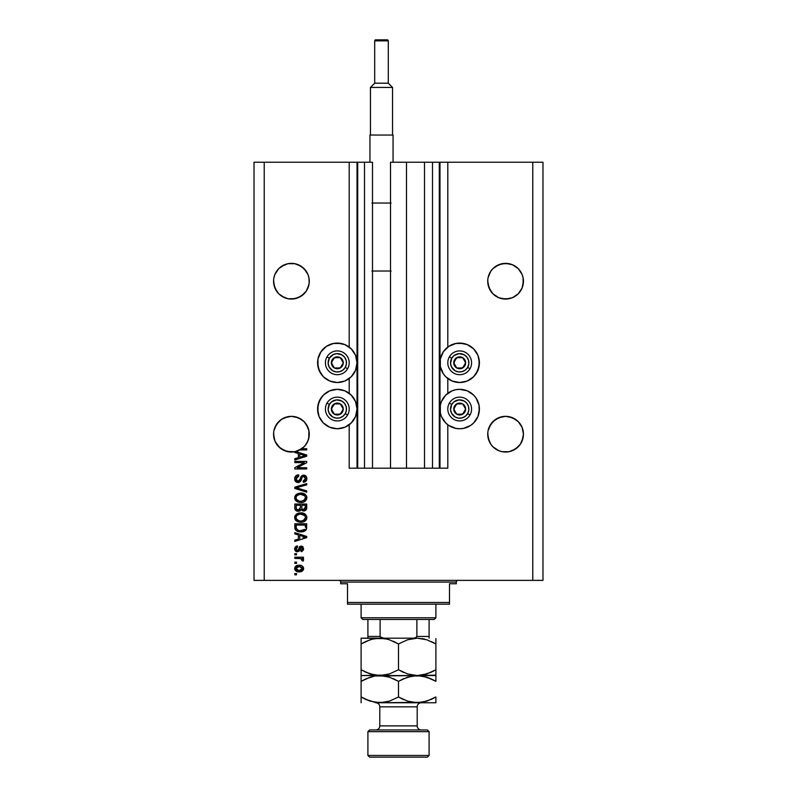 <?xml version="1.0" encoding="UTF-8"?>
<svg xmlns="http://www.w3.org/2000/svg" width="797" height="797" viewBox="0 0 797 797"><rect width="100%" height="100%" fill="white"/><g stroke="black" fill="none" stroke-linecap="round" stroke-linejoin="round"><path stroke-width="1.2" d="M439.296 162.229L447.794 162.229L447.794 347.084L447.794 162.229L542.976 162.229L542.976 580.375L542.976 162.229L532.785 162.229L532.785 580.375L254.024 580.375L254.024 162.229L254.024 580.375L264.215 580.375L264.215 162.229L372.498 162.229L372.498 468.188L364.508 468.188L372.498 468.188L372.498 162.229L364.508 162.229L364.508 468.188L364.508 162.229L357.704 162.229L357.704 468.188L364.508 468.188L357.026 468.188L357.026 162.229L357.704 162.229L357.704 468.188L349.206 468.188L349.206 424.761L349.206 468.188L357.026 468.188L357.026 162.229L349.206 162.229L349.206 347.084L349.206 162.229L264.215 162.229L264.215 580.375L532.785 580.375L532.785 162.229L439.974 162.229L439.974 468.188L439.296 468.188L439.296 162.229L406.49 162.229L406.49 468.188L390.51 468.188L390.51 162.229L406.49 162.229L406.49 468.188L424.502 468.188L424.502 162.229L424.502 468.188L432.492 468.188L432.492 162.229L432.492 468.188L439.296 468.188L390.51 468.188L390.51 162.229L439.296 162.229L439.296 468.188M349.206 393.32L349.206 378.525L349.206 393.32M372.498 468.188L390.51 468.188L372.498 468.188M439.346 162.229L439.974 162.229L439.974 468.188L447.794 468.188L447.794 424.761L447.794 468.188L439.346 468.188M447.794 393.32L447.794 378.525L447.794 393.32M309.176 279.468L308.917 277.735A17.843 17.843 0 0 0 308.917 277.725M298.257 264.734A17.843 17.843 0 0 0 298.247 264.724L304.036 268.599A17.843 17.843 0 0 0 304.026 268.589M273.909 277.725A17.843 17.843 0 0 0 273.909 277.735L274.925 274.387L273.909 277.735L274.925 274.387L278.791 268.599L276.579 271.299L278.791 268.599L284.589 264.724L281.5 266.377L287.936 263.707L284.589 264.724L287.936 263.707L294.9 263.707L301.326 266.377L294.9 263.707L287.936 263.707M301.326 266.377L306.257 271.299L307.901 274.387L308.917 277.735L307.901 274.387L308.917 277.735L309.176 282.965L307.901 288.046L306.257 291.134L304.036 293.834L298.247 297.709L294.9 298.726L287.936 298.726L281.5 296.056L284.589 297.709L278.791 293.834L274.925 288.046L273.57 281.211A17.843 17.843 0 0 1 291.413 263.369A17.843 17.843 0 0 1 309.266 281.211L309.266 281.221M523.35 279.468L523.091 277.735A17.843 17.843 0 0 0 523.091 277.725M512.431 264.734A17.843 17.843 0 0 0 512.401 264.724L509.064 263.707A17.843 17.843 0 0 0 509.064 263.707L512.411 264.724L518.209 268.599L522.075 274.387L523.091 277.735L522.075 274.387L523.091 277.735L523.091 284.698L522.075 288.046L518.209 293.834L512.411 297.709L509.064 298.726L502.1 298.726L498.753 297.709L492.964 293.834L490.743 291.134L488.083 284.698L487.734 281.211A17.843 17.843 0 0 1 505.587 263.369A17.843 17.843 0 0 1 523.43 281.211L522.075 288.046L518.209 293.834L512.411 297.709L505.587 299.064L498.753 297.709L502.1 298.726L498.753 297.709L492.964 293.834L489.099 288.046L487.734 281.221M492.974 268.589A17.843 17.843 0 0 0 492.954 268.599L490.743 271.299L488.083 277.735L490.743 271.299L492.964 268.599L498.753 264.724L495.674 266.377L502.1 263.707L498.753 264.724L505.587 263.369L512.411 264.724L509.064 263.707L502.1 263.707M488.083 277.725A17.843 17.843 0 0 0 488.083 277.735L490.743 271.299L492.964 268.599M487.824 279.468L487.824 282.965M301.306 419.342L304.036 421.573L307.901 427.361L309.176 432.442L309.176 435.949L307.901 441.03L306.257 444.108L304.036 446.818L298.247 450.684L294.9 451.7L287.936 451.7L281.49 449.03L284.589 450.684L278.791 446.818L274.925 441.03L273.57 434.196A17.843 17.843 0 0 1 291.413 416.343A17.843 17.843 0 0 1 309.266 434.196L309.176 432.452A17.843 17.843 0 0 0 309.176 432.442L309.176 432.452M276.589 424.263A17.843 17.843 0 0 0 273.909 430.709L276.579 424.283L274.925 427.361L278.791 421.573L276.579 424.283L281.5 419.352L278.791 421.573L281.5 419.352L287.936 416.692L284.589 417.708L291.413 416.343L294.9 416.692A17.843 17.843 0 0 0 294.87 416.682L291.413 416.343L298.247 417.708L294.9 416.692L301.326 419.352L298.247 417.708L304.036 421.573A17.843 17.843 0 0 0 298.247 417.708L301.326 419.352M304.036 421.573L306.257 424.283L308.917 430.709A17.843 17.843 0 0 0 306.247 424.263M287.956 416.682A17.843 17.843 0 0 0 278.791 421.583M308.917 430.709L308.758 438.4L307.283 442.365L304.912 445.872L301.784 448.721L306.715 448.721L306.715 449.956L299.792 449.956A17.843 17.843 0 0 1 295.777 451.5L306.715 454.997L306.715 456.193L294.81 459.999L294.81 458.713L298.367 457.677L298.367 453.513L294.81 452.477L294.81 451.72L287.02 451.491L280.056 447.964L275.274 441.807L273.999 438.091L273.65 432.442A17.843 17.843 0 0 0 273.65 432.452M492.964 446.818L490.743 444.108L492.964 446.818L498.753 450.684L492.964 446.818L490.743 444.108L489.099 441.03L487.734 434.196A17.843 17.843 0 0 1 505.587 416.343A17.843 17.843 0 0 1 523.43 434.196L523.35 432.452A17.843 17.843 0 0 0 523.35 432.442L523.35 432.452M498.753 417.708L502.1 416.692A17.843 17.843 0 0 0 492.964 421.583L498.753 417.708L495.674 419.352L502.1 416.692L498.753 417.708L505.587 416.343L512.411 417.708L509.064 416.692L515.5 419.352L512.411 417.708L518.209 421.573A17.843 17.843 0 0 0 512.411 417.708L518.209 421.573L522.075 427.361L523.091 430.709A17.843 17.843 0 0 0 520.411 424.263M490.753 424.263A17.843 17.843 0 0 0 488.083 430.709L490.743 424.283L489.099 427.361L492.964 421.573L490.743 424.283L495.674 419.352L492.964 421.573M512.411 417.708L509.064 416.692A17.843 17.843 0 0 0 509.044 416.682M490.763 444.138L488.083 437.673L487.824 432.442A17.843 17.843 0 0 0 487.824 432.452M523.091 430.709L523.43 434.196L522.075 427.361L523.091 430.709L522.075 427.361L518.209 421.573M455.844 343.467L459.69 343.089A19.716 19.716 0 0 1 479.405 362.804A19.716 19.716 0 0 1 459.69 382.52A19.716 19.716 0 0 1 439.974 362.804A19.716 19.716 0 0 1 459.69 343.089L467.241 344.593L473.637 348.867L477.911 355.263L479.405 362.804L477.911 370.346L473.637 376.752L467.241 381.026L459.69 382.52L452.148 381.026L445.752 376.752L443.301 373.763L440.352 366.65L440.352 358.959L443.301 351.856L448.741 346.406L455.844 343.467L463.535 343.467M476.088 398.082L479.027 405.195L479.405 409.04L477.911 416.582L473.637 422.978L470.648 425.429L463.535 428.378L459.69 428.756A19.716 19.716 0 0 1 439.974 409.04A19.716 19.716 0 0 1 459.69 389.325A19.716 19.716 0 0 1 479.405 409.04A19.716 19.716 0 0 1 459.69 428.756L455.844 428.378L448.741 425.429L445.752 422.978L441.478 416.582L440.352 412.886L440.352 405.195L441.478 401.489L445.752 395.093L452.148 390.819L455.844 389.703L459.69 389.325L467.241 390.819L473.637 395.093L476.088 398.082L479.027 405.195L479.236 411.611M333.465 343.467L337.31 343.089A19.716 19.716 0 0 1 357.026 362.804A19.716 19.716 0 0 1 337.31 382.52A19.716 19.716 0 0 1 317.595 362.804A19.716 19.716 0 0 1 337.31 343.089L344.852 344.593L351.248 348.867L355.522 355.263L357.026 362.804L355.522 370.346L351.248 376.752L344.852 381.026L337.31 382.52L329.759 381.026L323.363 376.752L319.089 370.346L317.595 362.804L317.973 358.959L320.912 351.856L326.352 346.406L333.465 343.467L341.156 343.467M337.31 389.325A19.716 19.716 0 0 1 357.026 409.04A19.716 19.716 0 0 1 337.31 428.756L329.759 427.252L323.363 422.978L319.089 416.582L317.595 409.04L319.089 401.489L323.363 395.093L329.759 390.819L337.31 389.325L344.852 390.819L351.248 395.093L355.522 401.489L357.026 409.04L355.522 416.582L351.248 422.978L344.852 427.252L337.31 428.756A19.716 19.716 0 0 1 317.595 409.04A19.716 19.716 0 0 1 337.31 389.325M488.083 430.709L489.099 427.361L488.083 430.709M309.176 282.965L307.901 288.046L306.257 291.134L301.326 296.056L294.9 298.726L287.936 298.726L284.589 297.709A17.843 17.843 0 0 0 287.956 298.726M306.257 424.283L307.901 427.361L306.257 424.283M273.909 430.709L274.925 427.361L273.909 430.709M523.35 435.949A17.843 17.843 0 0 0 523.35 435.939L523.43 434.196L522.075 441.03L520.421 444.108L515.5 449.03L509.064 451.7L502.1 451.7L498.753 450.684L502.1 451.7L498.753 450.684L502.1 451.7L509.064 451.7L515.5 449.03L509.064 451.7A17.843 17.843 0 0 1 488.083 437.673L489.099 441.03M304.872 445.912L301.326 449.03L294.9 451.7L301.784 448.721A17.843 17.843 0 0 1 299.792 449.956L306.715 449.956L306.715 448.721L301.784 448.721A17.843 17.843 0 0 1 294.81 451.72L294.81 452.477L298.367 453.513L298.367 457.677L294.81 458.713L294.81 459.999L306.715 456.193L306.715 454.997L295.777 451.5A17.843 17.843 0 0 1 273.57 434.196L273.65 435.939A17.843 17.843 0 0 0 273.65 435.949M509.044 298.726A17.843 17.843 0 0 0 509.064 298.726L512.411 297.709L505.587 299.064M284.589 297.709L278.791 293.834L276.579 291.134L273.909 284.698L273.65 279.468M294.9 298.726L298.247 297.709L291.413 299.064M502.1 416.692L505.587 416.343M487.824 435.939A17.843 17.843 0 0 0 487.824 435.949L487.734 434.196A17.843 17.843 0 0 0 505.587 452.038A17.843 17.843 0 0 0 523.43 434.196L522.075 441.03L520.421 444.108L518.209 446.818L512.411 450.684A17.843 17.843 0 0 0 523.091 437.673L520.421 444.108L515.5 449.03M284.589 417.708L291.413 416.343M294.9 416.692L298.247 417.708M294.81 462.629L304.285 462.629L294.81 462.629L294.81 461.393L306.715 461.393L306.715 462.708L297.231 467.729L306.715 467.729L306.715 468.965L294.81 468.965L294.81 467.64L304.285 462.629L294.81 467.64L294.81 468.965L306.715 468.965L306.715 467.729L297.231 467.729L306.715 462.708L306.715 461.393L294.81 461.393L294.81 462.629L294.81 461.393L306.715 461.393L306.715 462.708M298.128 482.564L295.557 481.468L294.661 478.818L295.767 475.919L298.277 474.853L298.835 476.068L296.813 476.885L296.066 478.638L296.305 480.222L297.65 481.288L299.443 480.721L300.997 476.596L302.382 475.371L304.603 475.271L306.407 476.666L306.815 479.316L305.361 481.677L303.308 482.255L303.159 481.019L304.872 480.362L305.48 478.638L304.743 476.765L303.258 476.397L302.073 477.184L300.509 481.498L298.128 482.564L300.967 480.73L302.372 476.765L303.577 476.377L305.48 478.638L303.159 481.019L303.308 482.255C305.57 482.075 306.755 480.86 306.865 478.598C306.785 476.476 305.699 475.321 303.607 475.142L298.088 481.328L296.056 478.917L298.835 476.068L298.676 474.833C296.155 474.982 294.82 476.307 294.661 478.818C294.721 481.089 295.876 482.344 298.128 482.564L300.967 480.73M296.205 487.734L306.715 490.902L306.715 492.187L294.81 488.441L294.81 487.166L306.715 483.61L306.715 484.875L296.205 487.734L306.715 490.902L306.715 492.187L306.715 490.902L296.205 487.734L306.715 484.875L306.715 483.61L294.81 487.166L294.81 488.441L294.81 487.166L306.715 483.61L306.715 484.875L296.743 487.605M294.661 497.786L295.747 494.947L298.467 493.353L302.79 493.283L305.261 494.429L306.566 496.172L306.735 498.862L305.59 500.835L303.239 502.17L297.45 501.851L295.129 499.759L294.661 497.786L296.474 501.283L300.748 502.499C304.215 502.588 306.247 501.014 306.865 497.786C306.237 494.499 304.145 492.925 300.608 493.064L296.524 494.27L294.671 498.035M294.77 516.526L296.524 514.055L294.661 517.562L296.115 514.374L299.533 512.909L302.79 513.059L305.659 514.583L306.735 516.476L306.735 518.638L305.59 520.61L303.239 521.945L297.45 521.636L295.129 519.544L294.661 517.562L296.474 521.059L300.748 522.274C304.215 522.364 306.247 520.79 306.865 517.572C306.237 514.274 304.145 512.7 300.608 512.85L296.982 513.756M294.81 533.91L298.367 534.956L294.81 533.91L294.81 532.625L306.715 536.431L306.715 537.636L294.81 541.432L294.81 540.147L298.367 539.111L298.367 534.956L298.367 539.111L294.81 540.147L294.81 541.432L306.715 537.636L306.715 536.431L294.81 532.625L294.81 533.91L294.81 532.625L306.715 536.431L306.715 537.636L294.81 541.432L294.81 540.147M296.514 574.816L294.81 574.816L294.81 573.571L296.514 573.571L296.514 574.816L296.514 573.571L294.81 573.571L294.81 574.816L294.81 573.571L296.514 573.571L296.514 574.816L294.81 574.816L296.514 574.816M299.612 571.867L296.155 571.2L294.681 568.948L295.518 566.428L298.745 565.242L302.163 565.93L303.627 568.55L302.193 571.15L299.234 571.877C301.724 571.977 303.179 570.871 303.627 568.55C303.169 566.209 301.674 565.093 299.144 565.232C296.614 565.103 295.119 566.209 294.661 568.55C295.129 570.931 296.653 572.037 299.234 571.877L298.825 571.867M296.514 563.379L294.81 563.379L294.81 562.144L296.514 562.144L296.514 563.379L296.514 562.144L294.81 562.144L294.81 563.379L294.81 562.144L296.514 562.144L296.514 563.379L294.81 563.379L296.514 563.379M303.627 559.892L303.159 561.058L303.627 559.892L303.159 561.058L301.924 560.6L301.067 558.647L294.81 558.428L294.81 557.193L303.468 557.193L303.468 558.428L302.083 558.428L303.587 559.614L303.159 561.058L301.924 560.6L301.615 558.906L299.303 558.428L301.067 558.647L301.924 560.6L303.159 561.058L303.627 559.892L302.083 558.428L303.468 558.428L303.468 557.193L294.81 557.193L294.81 558.428L294.81 557.193L303.468 557.193L303.468 558.428M296.514 554.881L294.81 554.881L294.81 553.646L296.514 553.646L296.514 554.881L296.514 553.646L294.81 553.646L294.81 554.881L294.81 553.646L296.514 553.646L296.514 554.881L294.81 554.881L296.514 554.881M297.45 551.783L294.96 550.338L294.701 548.306L295.408 546.802L297.44 545.915L297.6 547.15L296.345 547.678L295.896 548.944L297.241 550.548L298.118 550.139L299.961 546.393L301.674 546.114L302.999 546.872L303.478 549.85L301.664 551.544L300.997 550.398L302.033 549.93L302.372 548.595L301.326 547.31L299.333 551.026L297.45 551.783L301.326 547.31L302.382 548.854L300.997 550.398L301.146 551.634L303.627 548.814L301.156 546.075L298.028 550.269L297.241 550.548L295.896 548.944L297.6 547.15L297.44 545.915L294.661 548.864C294.721 550.677 295.657 551.654 297.45 551.783M294.82 527.594L294.81 527.325C295.298 530.563 297.301 532.067 300.828 531.858L297.869 531.44L295.488 529.875L294.81 523.818L306.715 523.818L306.118 529.816L304.125 531.31L300.828 531.858C303.358 532.047 305.251 531.121 306.496 529.069L306.715 523.818L294.81 523.818L294.81 527.325L294.81 523.818L306.715 523.818M294.81 507.699C294.83 510 295.996 511.206 298.307 511.305L296.245 510.787L295.059 509.422L294.81 504.043L306.715 504.043L305.978 510.06L303.348 510.977L301.226 509.662L300.031 510.937L298.307 511.305L301.226 509.662L303.717 510.997C305.699 510.817 306.706 509.731 306.715 507.729L306.715 504.043L294.81 504.043L294.81 507.699L294.81 504.043L306.715 504.043L306.646 508.655M532.785 580.375L542.976 580.375L532.785 580.375M264.215 162.229L254.024 162.229L264.215 162.229M329.759 427.252L323.363 422.978M317.973 412.886L317.973 405.195L320.912 398.082M348.259 425.429L344.852 427.252M320.912 373.763L317.973 366.65L317.973 358.959M470.648 425.429L467.241 427.252M452.148 427.252L448.741 425.429M479.027 358.959L479.027 366.65L476.088 373.763M294.671 568.361L294.751 567.783M295.518 566.438L296.115 565.95M301.744 565.711L303.239 567.046M303.468 567.544L303.597 568.141M303.627 568.55L303.398 569.716M303.249 570.034L302.193 571.15M300.549 571.768L300.001 571.838M296.135 571.19L295.548 570.722M294.84 569.626L294.681 568.948M294.751 569.347L295.049 570.074M302.093 567.584L299.144 566.468L302.382 568.52L299.144 570.642L300.907 570.383M297.062 570.253L299.144 570.642L295.896 568.59L296.614 569.965M296.614 567.145L298.068 566.547L296.643 567.115M296.584 567.165L295.896 568.59L299.144 566.468L297.759 566.607M301.794 569.855L302.272 567.922M300.748 570.443L301.645 569.985M301.256 570.234L302.212 569.307M302.073 559.753L301.924 560.6L301.435 558.797M294.81 558.428L299.303 558.428M296.374 546.194L296.882 546.025M297.44 545.915L297.6 547.15L295.936 549.422M296.853 550.498L295.916 549.302M297.241 550.548L298.118 550.139M297.859 550.398L298.506 549.103M299.293 547.051L299.961 546.393M302.163 551.385L301.405 551.594M301.146 551.634L300.997 550.398L301.565 550.259L300.997 550.398M302.033 549.93L302.342 548.336M301.595 547.34L300.608 547.698L300.11 549.083L300.539 547.838M301.117 547.33L300.369 548.276M301.326 547.31L300.608 547.698M299.961 549.581L299.682 550.358M296.155 551.524L295.119 550.617M294.92 550.259L294.671 549.153M303.777 536.65L305.47 537.029L303.029 537.706L305.47 537.029L303.777 536.65M299.762 535.355L303.219 536.481L299.762 535.355L299.762 538.702L299.762 535.355M303.029 537.706L304.733 537.218M306.706 527.584L306.496 529.069M306.118 529.816L304.882 530.932M304.524 531.131L303.049 531.639M302.521 531.738L301.664 531.828M300.828 531.858L300.29 531.838M299.333 531.768L298.706 531.659M298.696 531.659L296.863 531.011M295.836 530.284L295.308 529.597M295.029 528.909L294.9 528.391M304.763 529.338L300.848 530.623L304.763 529.338L302.95 530.384M297.729 530.055L296.275 528.102L296.205 525.054L305.321 525.054L305.321 527.146L305.321 525.054L296.205 525.054L296.205 527.176M296.295 528.252L297.321 529.836M297.191 529.746L298.646 530.374M301.734 512.899L302.77 513.059M304.813 513.886L303.846 513.378M304.862 513.916L305.659 514.583M306.735 516.476L306.865 517.572M306.735 518.638L306.576 519.136M303.408 521.896L304.374 521.487M302.88 522.045L302.362 522.145M301.824 522.224L301.306 522.264M299.622 522.214L298.506 522.005M299.592 522.214L298.526 522.015M295.747 520.411L295.129 519.544M294.661 517.562L294.77 518.578M294.701 516.954L295.139 515.569M299.533 512.909L297.958 513.298M305.54 520.66L306.337 519.634M304.922 519.345L305.48 517.582L304.813 515.609L300.589 514.085C303.328 513.896 304.962 515.061 305.48 517.582L303.478 520.521L304.633 519.694M304.623 519.714L301.475 521.009M299.144 520.889L300.788 521.039C298.128 521.168 296.544 520.013 296.056 517.552L296.464 519.126L299.184 520.899M298.247 520.62L296.464 519.126M296.265 516.386L296.056 517.552C296.514 515.161 298.028 514.005 300.589 514.085L299.303 514.185M296.932 515.38L299.792 514.125L298.008 514.593M296.753 515.589L296.145 516.755M306.337 509.562L304.354 510.937M302.97 510.907L302.003 510.488M297.6 511.256L295.667 510.349M295.239 509.791L294.93 508.924M294.9 508.775L294.82 508.068M300.379 507.559L298.297 510.07L300.379 507.559L300.379 505.278L300.379 507.559M296.992 509.731L298.297 510.07L296.514 509.243M305.281 508.187L305.321 507.3L303.258 509.741L304.773 509.363L305.261 508.406M302.99 509.701L301.884 508.675L301.764 505.278L305.321 505.278L305.321 507.3L305.321 505.278L301.764 505.278L301.884 508.675L302.91 509.691M303.966 509.721L305.321 507.3M296.205 505.278L300.379 505.278L296.205 505.278L296.354 508.924L296.205 505.278M296.414 509.064L298.536 510.06L300.27 508.725M301.764 507.46L301.983 508.924M302.113 509.153L303.258 509.741M300.07 493.084L301.166 493.084M301.734 493.124L302.77 493.283M304.862 494.14L305.659 494.807M306.735 496.7L306.865 497.786M306.735 498.852L305.54 500.875M303.408 502.11L304.374 501.702M302.88 502.259L302.362 502.369M301.834 502.439L301.306 502.479L301.834 502.439M299.592 502.429L298.506 502.23M297.799 502L297.151 501.712M295.747 500.626L295.139 499.779M295.119 499.739L294.691 498.294M294.78 496.74L295.737 494.967M298.467 493.353L297.958 493.512M304.922 499.57L305.48 497.796L304.813 495.834L300.589 494.309C303.328 494.11 304.962 495.276 305.48 497.796L303.478 500.745L304.633 499.918M304.623 499.938L301.475 501.233M299.144 501.104L300.788 501.263C298.128 501.393 296.544 500.227 296.056 497.776L296.464 499.35L299.184 501.114M298.247 500.845L296.464 499.35M296.265 496.611L296.056 497.776C296.514 495.385 298.028 494.23 300.589 494.309L299.303 494.409M296.733 495.834L299.792 494.339L298.008 494.817M296.932 495.604L296.145 496.979M294.81 488.441L306.715 492.187L294.81 488.441M294.721 478.021L294.91 477.254M295.747 475.939L296.265 475.52M298.676 474.833L298.556 476.108M297.749 476.287L296.056 478.917M296.225 480.043L296.534 480.601M297.869 481.318L298.586 481.268M299.562 480.551L299.901 479.814M299.722 480.252L300.519 477.752M300.1 479.176L300.339 478.359M301.834 475.679L302.372 475.381M303.298 475.161L303.946 475.161M306.686 477.313L306.825 477.931M306.815 479.306L306.307 480.73M305.361 481.677L304.793 481.966M303.667 482.225L303.159 481.019M304.175 480.8L304.862 480.362M305.201 479.914L305.46 478.22M305.381 477.811L304.843 476.845M303.996 476.417L302.202 476.965M303.577 476.377L302.372 476.765M301.953 477.453L301.764 477.981M298.347 482.554L299.014 482.454M297.401 482.494L296.733 482.295M296.105 481.946L295.597 481.518M295.548 481.458L295.029 480.681M306.715 467.729L306.715 468.965L294.81 468.965L294.81 467.64M306.715 454.997L306.715 456.193L294.81 459.999L294.81 458.713M303.547 456.113L305.47 455.595L303.219 455.047L305.47 455.595L299.762 457.269L299.762 453.921L303.219 455.047L299.762 453.921L299.762 457.269L303.029 456.273M306.715 448.721L306.715 449.956M297.56 570.443L299.413 570.632M302.312 569.058L302.362 568.251M299.682 566.488L298.606 566.488M295.916 568.311L295.916 568.849M299.742 530.563L300.479 530.613M300.848 530.623L301.455 530.603M303.239 530.304L303.796 530.065M305.44 518.05L305.45 517.153M301.435 514.115L299.792 514.125M299.961 521.009L301.136 521.029M305.44 498.264L305.45 497.378M301.435 494.339L299.792 494.339M299.961 501.223L301.136 501.253M281.5 449.03L283.314 450.096A17.843 17.843 0 0 0 298.247 450.684L294.9 451.7M287.926 451.7L291.413 452.038L284.569 450.674L287.936 451.7M515.5 266.377L518.209 268.599L522.075 274.387M304.036 268.599L307.901 274.387M278.791 446.818L276.589 444.138M309.176 435.949A17.843 17.843 0 0 0 309.176 435.939L309.266 434.196A17.843 17.843 0 0 1 301.784 448.721M304.952 445.822L307.901 441.03L308.917 437.673A17.843 17.843 0 0 1 299.792 449.956M283.383 450.136L284.589 450.684M275.264 441.797A17.843 17.843 0 0 1 273.909 437.673L274.925 441.03M495.674 449.03L498.753 450.684M275.274 441.817A17.843 17.843 0 0 0 283.333 450.106M273.65 282.965L273.57 281.211A17.843 17.843 0 0 0 291.413 299.064A17.843 17.843 0 0 0 309.266 281.211M274.925 288.046L273.909 284.698L276.579 291.134L274.925 288.046A17.843 17.843 0 0 0 276.569 291.114M308.917 284.698L306.257 291.134A17.843 17.843 0 0 0 308.917 284.698M304.046 293.834A17.843 17.843 0 0 1 298.247 297.709L304.036 293.834L306.257 291.134M490.743 291.134L488.083 284.698L490.743 291.134A17.843 17.843 0 0 1 488.083 284.698M492.964 293.834L492.964 293.834A17.843 17.843 0 0 0 502.13 298.726M522.075 288.036A17.843 17.843 0 0 0 523.091 284.698L522.075 288.046L523.091 284.698L522.075 288.046L518.209 293.834L512.411 297.709M523.35 282.965L523.43 281.211A17.843 17.843 0 0 1 505.587 299.064A17.843 17.843 0 0 1 487.734 281.211M512.421 297.699A17.843 17.843 0 0 0 518.209 293.834M520.431 291.114A17.843 17.843 0 0 0 522.075 288.056M273.909 284.698A17.843 17.843 0 0 0 274.925 288.036M278.791 293.834A17.843 17.843 0 0 0 284.579 297.699M342.511 364.09L343.258 362.804A5.948 5.948 0 0 1 342.461 365.783L341.774 365.385L342.511 364.09L341.774 365.385L342.461 365.783L343.059 364.349L343.059 361.27L340.279 357.654L335.766 357.056L332.16 359.826L331.562 364.349L334.332 367.955L338.845 368.553L342.461 365.783A5.948 5.948 0 0 1 331.363 362.804A5.948 5.948 0 0 1 340.279 357.654L334.332 357.654L332.857 360.204L331.363 362.804L334.332 367.955L340.279 367.955L341.026 366.68L341.774 365.385L340.279 367.955L334.332 367.955L331.363 362.804L334.332 357.654L340.279 357.654A5.948 5.948 0 0 1 343.258 362.804L340.279 357.654L343.258 362.804L342.511 364.09M329.36 358.212A9.175 9.175 0 0 1 341.893 354.854A9.175 9.175 0 0 1 345.26 367.397L347.612 368.752A11.895 11.895 0 0 0 343.258 352.503A11.895 11.895 0 0 0 327.009 356.857L329.36 358.212L333.246 354.575L336.713 353.649L341.893 354.854L344.593 357.215L346.177 360.433L346.406 364L345.26 367.397L342.899 370.087L339.681 371.671L336.115 371.91L332.718 370.754L329.081 366.869L328.145 363.402L329.36 358.212L327.009 356.857A11.895 11.895 0 0 1 343.258 352.503A11.895 11.895 0 0 1 347.612 368.752A11.895 11.895 0 0 1 331.363 373.106A11.895 11.895 0 0 1 327.009 356.857A11.895 11.895 0 0 0 331.363 373.106A11.895 11.895 0 0 0 347.612 368.752L345.26 367.397A9.175 9.175 0 0 1 332.718 370.754A9.175 9.175 0 0 1 329.36 358.212M464.9 364.09L465.637 362.804A5.948 5.948 0 0 1 464.84 365.783L464.153 365.385L464.9 364.09L464.153 365.385L464.84 365.783L465.438 364.349L465.438 361.27L462.668 357.654L458.155 357.056L454.539 359.826L453.941 364.349L456.721 367.955L461.234 368.553L464.84 365.783A5.948 5.948 0 0 1 453.742 362.804A5.948 5.948 0 0 1 462.668 357.654L456.721 357.654L455.236 360.204L453.742 362.804L456.721 367.955L462.668 367.955L464.153 365.385L462.668 367.955L456.721 367.955L453.742 362.804L455.236 360.204L456.721 357.654L462.668 357.654A5.948 5.948 0 0 1 465.637 362.804L462.668 357.654L465.637 362.804L464.9 364.09M451.74 358.212A9.175 9.175 0 0 1 464.282 354.854A9.175 9.175 0 0 1 467.64 367.397L469.991 368.752A11.895 11.895 0 0 0 465.637 352.503A11.895 11.895 0 0 0 449.388 356.857L451.74 358.212L454.101 355.522L459.092 353.649L464.282 354.854L466.972 357.215L468.556 360.433L468.795 364L467.64 367.397L465.279 370.087L462.071 371.671L458.494 371.91L455.107 370.754L451.461 366.869L450.534 363.402L451.74 358.212L449.388 356.857A11.895 11.895 0 0 1 465.637 352.503A11.895 11.895 0 0 1 469.991 368.752A11.895 11.895 0 0 1 453.742 373.106A11.895 11.895 0 0 1 449.388 356.857A11.895 11.895 0 0 0 453.742 373.106A11.895 11.895 0 0 0 469.991 368.752L467.64 367.397A9.175 9.175 0 0 1 455.107 370.754A9.175 9.175 0 0 1 451.74 358.212M464.9 410.325L465.637 409.04A5.948 5.948 0 0 1 464.84 412.009L464.153 411.611L464.9 410.325L464.153 411.611L464.84 412.009L465.438 410.575L465.438 407.496L462.668 403.89L458.155 403.292L454.539 406.062L453.941 410.575L456.721 414.191L461.234 414.789L464.84 412.009A5.948 5.948 0 0 1 453.742 409.04A5.948 5.948 0 0 1 462.668 403.89L456.721 403.89L455.236 406.44L453.742 409.04L456.721 414.191L462.668 414.191L464.153 411.611L462.668 414.191L456.721 414.191L453.742 409.04L455.236 406.44L456.721 403.89L462.668 403.89A5.948 5.948 0 0 1 465.637 409.04L462.668 403.89L465.637 409.04L464.9 410.325M451.74 404.448A9.175 9.175 0 0 1 464.282 401.09A9.175 9.175 0 0 1 467.64 413.623L469.991 414.988A11.895 11.895 0 0 0 465.637 398.739A11.895 11.895 0 0 0 449.388 403.093L451.74 404.448L454.101 401.758L459.092 399.875L464.282 401.09L466.972 403.451L468.556 406.659L468.795 410.236L467.64 413.623L465.279 416.323L462.071 417.907L458.494 418.136L455.107 416.99L451.461 413.095L450.534 409.638L451.74 404.448L449.388 403.093A11.895 11.895 0 0 1 465.637 398.739A11.895 11.895 0 0 1 469.991 414.988A11.895 11.895 0 0 1 453.742 419.342A11.895 11.895 0 0 1 449.388 403.093A11.895 11.895 0 0 0 453.742 419.342A11.895 11.895 0 0 0 469.991 414.988L467.64 413.623A9.175 9.175 0 0 1 455.107 416.99A9.175 9.175 0 0 1 451.74 404.448M342.511 410.325L343.258 409.04A5.948 5.948 0 0 1 342.461 412.009L341.774 411.611L342.511 410.325L341.774 411.611L342.461 412.009L343.059 410.575L343.059 407.496L340.279 403.89L335.766 403.292L332.16 406.062L331.562 410.575L334.332 414.191L338.845 414.789L342.461 412.009A5.948 5.948 0 0 1 331.363 409.04A5.948 5.948 0 0 1 340.279 403.89L334.332 403.89L332.857 406.44L331.363 409.04L334.332 414.191L340.279 414.191L341.026 412.906L341.774 411.611L340.279 414.191L334.332 414.191L331.363 409.04L334.332 403.89L340.279 403.89A5.948 5.948 0 0 1 343.258 409.04L340.279 403.89L343.258 409.04L342.511 410.325M329.36 404.448A9.175 9.175 0 0 1 341.893 401.09A9.175 9.175 0 0 1 345.26 413.623L347.612 414.988A11.895 11.895 0 0 0 343.258 398.739A11.895 11.895 0 0 0 327.009 403.093L329.36 404.448L331.721 401.758L336.713 399.875L341.893 401.09L344.593 403.451L346.177 406.659L346.406 410.236L345.26 413.623L342.899 416.323L339.681 417.907L336.115 418.136L332.718 416.99L329.081 413.095L328.145 409.638L329.36 404.448L327.009 403.093A11.895 11.895 0 0 1 343.258 398.739A11.895 11.895 0 0 1 347.612 414.988A11.895 11.895 0 0 1 331.363 419.342A11.895 11.895 0 0 1 327.009 403.093A11.895 11.895 0 0 0 331.363 419.342A11.895 11.895 0 0 0 347.612 414.988L345.26 413.623A9.175 9.175 0 0 1 332.718 416.99A9.175 9.175 0 0 1 329.36 404.448M339.004 580.375A1.704 1.704 0 0 1 340.708 582.079L340.708 583.773L347.512 583.773L347.512 602.472L449.488 602.472L449.488 583.773L456.292 583.773L456.292 582.079A1.704 1.704 0 0 1 457.996 580.375A1.704 1.704 0 0 0 456.292 582.079L340.708 582.079A1.704 1.704 0 0 0 339.004 580.375M455.854 583.773L449.488 583.773L449.488 604.176L347.512 604.176L449.488 604.176L449.488 602.472L347.512 602.472L347.512 583.773L340.708 583.773L340.708 582.079L456.292 582.079L456.292 583.773M347.512 602.472L347.512 604.176L347.512 602.472M416.881 619.468L434.196 619.468L435.899 617.765L361.101 617.765L362.804 619.468L416.881 619.468L362.804 619.468L361.101 617.765L435.899 617.765L435.899 604.176L435.899 617.765L434.196 619.468L416.881 619.468L416.881 636.464L415.416 637.869L413.314 638.168L415.416 637.869L416.881 636.464L429.095 636.464L429.095 619.468L429.095 638.148L429.095 636.464L416.881 636.464L416.881 619.468M361.101 604.176L361.101 617.765L361.101 604.176M380.169 636.773L383.686 638.168L380.787 637.49M367.905 636.982L367.905 619.468L367.905 636.464L380.119 636.464L380.119 619.468L380.119 636.464L367.905 636.464L367.905 638.098M429.095 731.656L427.391 729.952L369.609 729.952L367.905 731.656L429.095 731.656L367.905 731.656L367.905 755.446L369.609 757.15L427.391 757.15L429.095 755.446L367.905 755.446L429.095 755.446L429.095 731.656L429.095 755.446L427.391 757.15L369.609 757.15L367.905 755.446L367.905 731.656L369.609 729.952L427.391 729.952L429.095 731.656M431.107 699.457L422.111 702.326L417.2 702.755L435.899 702.755L435.899 701.141L435.899 702.755L375.736 702.755A4.075 4.075 0 0 1 379.8 706.839L379.8 725.878L417.2 725.878A4.075 4.075 0 0 0 421.274 729.952A4.075 4.075 0 0 1 417.2 725.878L417.2 706.839A4.075 4.075 0 0 1 419.7 703.074M421.274 702.755A4.075 4.075 0 0 0 417.2 706.839L417.2 725.878L379.8 725.878A4.075 4.075 0 0 1 375.726 729.952A4.075 4.075 0 0 0 379.8 725.878L379.8 706.839A4.075 4.075 0 0 0 375.726 702.755L422.081 702.336L412.358 702.346L407.596 701.151L398.5 696.976L389.464 701.131L379.8 702.755L370.197 701.151L361.101 696.976L361.101 702.755M417.2 706.839L379.8 706.839L417.2 706.839M424.751 639.174L417.2 638.168L426.803 639.772L435.899 643.956L435.899 669.779L426.853 673.933L417.2 675.557L407.596 673.953L398.5 669.779L398.5 643.956L407.536 639.792L417.2 638.168L407.536 639.792L398.5 643.956L398.5 669.779L389.464 673.933L379.8 675.557L370.197 673.953L361.101 669.779L361.101 643.956L370.147 639.792L374.889 638.596L384.642 638.586L389.404 639.772L398.5 643.956L393.021 641.157M361.101 638.586L361.101 675.149M384.712 638.596L387.362 639.174L379.8 638.168L361.101 638.168L384.642 638.586L389.404 639.772L398.5 643.956M372.398 639.134L379.8 638.168L417.2 638.168L426.803 639.772L435.899 643.956L431.446 641.625M365.923 641.455L372.079 639.214M361.101 669.779L361.101 672.11L361.101 669.779L370.167 673.943L364.06 671.373M412.318 675.139L417.2 675.557L407.596 673.953L398.5 669.779L389.464 673.933L384.712 675.129L361.101 675.557L379.8 675.557L372.259 674.561L374.929 675.139M361.101 677.171L361.101 681.345L370.147 677.191L374.889 675.986L417.2 675.557L379.8 675.557L384.682 675.139L374.969 675.149L365.564 672.11M398.5 669.779L403.979 672.568M431.077 672.269L422.111 675.129L417.2 675.557L435.899 675.557L435.899 638.586M424.741 639.164L422.071 638.586M435.899 675.139L417.2 675.557L426.803 677.171L435.899 681.345L435.899 675.139M435.899 672.11L435.899 669.819M433.966 670.845L431.107 672.26M401.399 671.353L402.953 672.1M361.101 672.11L361.101 673.943M435.899 643.956L435.899 641.625L435.899 643.956L432.94 642.352M395.601 642.382L394.047 641.625M363.033 642.88L365.893 641.465M361.101 641.635L361.101 643.956M417.2 638.168L379.8 638.168M435.899 641.625L435.899 639.792M384.712 675.986L379.8 675.557L389.404 677.171L398.5 681.345L407.536 677.191L417.2 675.557L412.318 675.986L422.031 675.976L431.436 679.014L426.833 677.181L435.899 681.345L432.94 679.751M365.893 678.865L374.889 675.986L379.8 675.557L374.919 675.986L384.642 675.976L389.404 677.171L398.5 681.345L393.021 678.556M363.033 680.279L361.101 681.345L361.101 696.976L364.06 698.571M361.101 679.871L361.101 681.345L365.923 678.855M395.601 679.771L394.047 679.024M403.262 678.875L412.288 675.986L422.071 675.986M424.731 676.563L422.111 675.986L424.751 676.563M435.899 698.451L435.899 696.976L426.853 701.131L417.2 702.755L407.596 701.151L398.5 696.976L389.464 701.131L379.8 702.755L384.682 702.336L374.969 702.346L365.564 699.308L370.167 701.141L361.101 696.976L365.554 699.298M433.966 698.042L431.077 699.467M435.899 702.336L435.899 696.976M374.929 702.336L379.8 702.755M412.318 702.336L417.2 702.755M401.399 698.541L403.979 699.766M361.101 675.986L361.101 679.014M361.101 681.345L361.101 699.298M398.5 681.345L398.5 696.976L398.5 681.345L402.953 679.014M435.899 701.141L435.899 699.298M431.446 679.014L435.899 681.345L435.899 679.014M398.5 696.976L402.953 699.298M374.7 40.866L388.298 40.866A1.016 1.016 0 0 0 387.282 39.85L375.726 39.85A1.016 1.016 0 0 0 374.7 40.866L374.7 83.197L370.456 87.441L392.552 87.441L388.298 83.197L374.7 83.197L388.298 83.197L388.298 40.866L374.7 40.866A1.016 1.016 0 0 1 375.726 39.85L387.282 39.85A1.016 1.016 0 0 1 388.298 40.866L388.298 83.197L392.552 87.441L370.456 87.441L370.456 135.042L370.456 87.441L374.7 83.197L374.7 40.866M392.552 135.042L392.552 87.441L392.552 135.042M371.701 135.042L393.06 135.042L393.06 162.229L393.06 135.042L369.947 135.042L369.947 162.229L369.947 135.042L371.701 135.042M390.51 203.026L372.498 203.026M372.498 271.02L390.51 271.02M371.94 203.026L391.068 203.026M371.89 271.02L391.118 271.02"/></g></svg>

